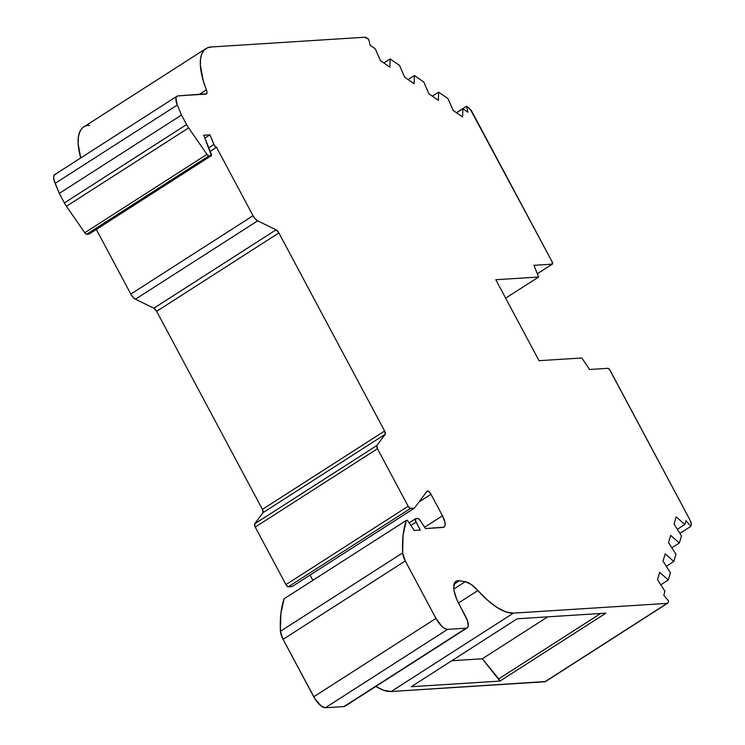 <?xml version="1.0" encoding="UTF-8"?>
<svg xmlns="http://www.w3.org/2000/svg" width="745" height="745" viewBox="0 0 745 745"><rect width="100%" height="100%" fill="white"/><g stroke="black" fill="none" stroke-linecap="round" stroke-linejoin="round"><path stroke-width="1.12" d="M211.301 155.696A2.58 0.978 -122.7 0 1 211.096 155.752L88.888 234.126A2.58 0.978 57.3 0 0 89.083 234.07L211.301 155.696A2.58 0.978 -122.7 0 0 211.273 154.029L203.758 135.227L209.997 134.826L214.402 145.545L216.46 147.296A2.617 0.996 -122.7 0 0 216.506 147.296L253.03 215.705A6.454 2.449 -122.7 0 0 257.64 220.846L276.069 229.823L153.861 308.197L276.069 229.823L278.872 232.943L156.655 311.317L262.417 509.384L384.625 431.01L385.24 434.27L376.849 445.501A3.874 1.471 -122.7 0 0 377.454 448.723L376.849 445.501L385.24 434.27L263.022 512.644A3.921 1.49 57.3 0 0 262.417 509.384L384.625 431.01L278.872 232.943L156.655 311.317A3.921 1.49 57.3 0 0 153.861 308.197L135.422 299.22L257.64 220.846L276.069 229.823A3.921 1.49 -122.7 0 1 278.872 232.943L384.625 431.01A3.921 1.49 -122.7 0 1 385.24 434.27L376.849 445.501L254.632 523.875A3.874 1.471 57.3 0 0 255.237 527.097L377.454 448.723L408.167 506.246L285.95 584.62L255.237 527.097L377.454 448.723L408.167 506.246L409.964 508.295L414.36 508.192L292.152 586.566L288.268 586.818L410.486 508.444L414.36 508.192L292.152 586.566L287.756 586.669L285.95 584.62A2.617 0.996 57.3 0 0 288.268 586.818L410.486 508.444L414.36 508.192L292.152 586.566L288.268 586.818L410.486 508.444A2.617 0.996 -122.7 0 1 408.167 506.246L285.95 584.62L255.237 527.097L254.632 523.875A3.874 1.471 57.3 0 0 255.237 527.097L377.454 448.723A3.874 1.471 -122.7 0 1 376.849 445.501L254.632 523.875L263.022 512.644L262.417 509.384L384.625 431.01A3.921 1.49 -122.7 0 1 385.24 434.27L263.022 512.644A3.921 1.49 57.3 0 0 262.417 509.384L156.655 311.317L153.861 308.197L276.069 229.823A3.921 1.49 -122.7 0 1 278.872 232.943L156.655 311.317A3.921 1.49 57.3 0 0 153.861 308.197L135.422 299.22L257.64 220.846L255.237 218.881L253.03 215.705L130.822 294.079A6.454 2.449 57.3 0 0 135.422 299.22L257.64 220.846A6.454 2.449 -122.7 0 1 253.03 215.705L216.506 147.296A2.617 0.996 -122.7 0 1 216.46 147.296L210.183 151.319L216.506 147.296A2.617 0.996 -122.7 0 1 216.46 147.296L210.192 151.337L216.46 147.296A2.617 0.996 -122.7 0 1 213.871 144.511L208.768 147.78M537.322 273.788L552.436 264.093A2.617 0.996 -122.7 0 0 552.138 261.821L472.33 112.346A6.537 2.477 -122.7 0 0 468.326 107.531L466.472 106.265L456.443 112.7L466.472 106.265L467.953 112.253L462.859 108.77L456.592 112.793L462.859 108.77L462.636 116.937L453.165 110.456L447.996 98.591L438.609 92.166L432.342 96.189L438.609 92.166L438.386 100.324L428.924 93.842L423.747 81.987L414.369 75.562L408.092 79.585L414.369 75.562L414.136 83.719L404.675 77.238L399.497 65.374L390.119 58.957L383.843 62.98L390.119 58.957L389.886 67.115L380.425 60.634L375.247 48.77L370.163 45.287L368.682 39.299L366.624 37.883A6.537 2.477 -122.7 0 0 364.612 37.25L211.804 46.935A65.383 24.809 -122.7 0 0 206.011 48.537A65.383 24.809 -122.7 0 0 206.402 89.828A6.537 2.477 -122.7 0 1 206.44 93.954A6.537 2.477 -122.7 0 1 205.937 94.112L178.036 95.882A13.075 4.964 -122.7 0 0 177.021 96.198A13.075 4.964 -122.7 0 0 177.319 104.998L181.501 115.019L186.595 124.555L64.387 202.929L59.293 193.393L181.501 115.019L186.595 124.555L64.387 202.929A13.075 4.964 57.3 0 0 66.426 206.272L188.634 127.889A13.075 4.964 -122.7 0 1 186.595 124.555L64.387 202.929A13.075 4.964 57.3 0 0 66.426 206.272L188.634 127.889L206.97 154.373L84.762 232.747A2.617 0.996 57.3 0 0 86.671 234.265L208.879 155.891L211.096 155.752L88.888 234.126L86.671 234.265L208.879 155.891A2.617 0.996 -122.7 0 1 206.97 154.373L84.762 232.747L66.426 206.272L188.634 127.889L206.97 154.373L84.762 232.747L66.426 206.272A13.075 4.964 57.3 0 1 64.387 202.929L59.293 193.393L181.501 115.019L186.595 124.555A13.075 4.964 -122.7 0 0 188.634 127.889A13.075 4.964 -122.7 0 1 186.595 124.555M667.641 603.226A6.537 2.477 -122.7 0 1 667.138 603.385L544.93 681.759A6.537 2.477 57.3 0 0 545.433 681.601L667.641 603.226A6.537 2.477 -122.7 0 0 668.116 602.537L668.591 600.973L663.786 595.19L664.94 591.316L657.518 579.591L659.67 572.374L668.312 579.973L660.806 584.788L668.312 579.973L670.444 572.821L663.031 561.097L665.183 553.88L673.825 561.479L666.319 566.293L673.825 561.479L675.957 554.327L668.535 542.611L670.686 535.394L679.328 542.993L671.822 547.808L679.328 542.993L681.461 535.841L674.048 524.117L676.199 516.9L684.841 524.499L677.335 529.313L684.841 524.499L685.996 520.615L690.801 526.398L679.906 533.383L690.801 526.398L691.22 524.983A6.537 2.477 -122.7 0 0 689.991 519.991L610.183 370.526A2.617 0.996 -122.7 0 0 607.864 368.328L589.565 369.492L581.845 357.982L539.035 360.692L495.798 279.729L538.607 277.019L533.932 265.313L552.241 264.158L537.303 273.732M410.877 525.467L416.073 522.133L410.877 525.467L416.073 522.133L420.31 530.058L414.211 530.449L407.431 520.336L406.323 520.41L284.115 598.784L280.874 613.526L280.427 631.285A13.075 4.964 57.3 0 0 283.081 639.34L405.289 560.966A13.075 4.964 -122.7 0 1 402.645 552.911L280.427 631.285A203.003 77.033 -122.7 0 1 284.115 598.784L406.323 520.41L284.115 598.784A203.003 77.033 -122.7 0 0 280.427 631.285A13.075 4.964 57.3 0 0 283.081 639.34L280.427 631.285L402.645 552.911A203.003 77.033 -122.7 0 1 406.323 520.41L403.092 535.152L402.645 552.911L280.427 631.285M416.073 522.133A3.921 1.49 -122.7 0 1 415.617 518.725A3.921 1.49 -122.7 0 1 415.924 518.632L417.908 518.501A2.617 0.996 -122.7 0 1 419.882 520.112L425.544 528.559L419.37 519.451L417.908 518.501L415.924 518.632L415.505 520.829L420.31 530.058L414.211 530.449L407.431 520.336L406.323 520.41L407.431 520.336L414.211 530.449L420.31 530.058L416.073 522.133A3.921 1.49 -122.7 0 1 415.924 518.632L417.908 518.501A2.617 0.996 -122.7 0 1 419.882 520.112L425.544 528.559L442.977 527.451L425.544 528.559L443.946 527.162L445.044 525.346L444.905 522.124L442.474 515.773A13.075 4.964 -122.7 0 1 443.992 527.134A13.075 4.964 -122.7 0 1 442.977 527.451A13.075 4.964 -122.7 0 0 442.474 515.773L424.641 527.218L442.474 515.773L430.992 494.261L419.053 501.916L430.992 494.261L442.474 515.773L424.641 527.218M89.177 233.986L86.671 234.265L208.879 155.891L211.384 155.612L203.758 135.227L209.997 134.826L204.903 138.095L209.997 134.826L213.871 144.511A2.617 0.996 -122.7 0 0 216.46 147.296M89.083 234.07A2.58 0.978 57.3 0 0 89.223 233.911A2.58 0.978 57.3 0 1 88.888 234.126L86.262 234.181L84.762 232.747A2.617 0.996 57.3 0 0 86.671 234.265M467.19 627.877A13.075 4.964 -122.7 0 1 466.174 628.193L343.957 706.567A13.075 4.964 57.3 0 0 344.972 706.251L467.19 627.877A13.075 4.964 -122.7 0 0 465.672 616.525L459.022 604.074A26.149 9.927 -122.7 0 1 455.987 581.351A26.149 9.927 -122.7 0 1 459.367 580.793L465.215 581.687L453.807 588.997L465.215 581.687A25.814 9.797 -122.7 0 1 477.89 590.534L458.464 602.994L477.89 590.534L471.147 584.397L465.215 581.687L453.807 588.997M177.021 96.198L54.804 174.572A13.075 4.964 57.3 0 0 55.102 183.372L177.319 104.998L181.501 115.019L59.293 193.393L55.102 183.372L177.319 104.998L175.894 98.564L176.546 96.627L178.036 95.882L206.654 93.758L206.905 91.505L203.338 80.981L200.368 65.364L200.535 59.013L201.811 53.873L204.167 50.083L207.529 47.755L211.804 46.935L364.612 37.25L368.682 39.299L366.624 37.883A6.537 2.477 -122.7 0 0 364.612 37.25L211.804 46.935A65.383 24.809 -122.7 0 0 206.402 89.828A6.537 2.477 -122.7 0 1 205.937 94.112L178.036 95.882A13.075 4.964 -122.7 0 0 177.319 104.998L181.501 115.019M600.656 613.489L498.759 678.835L600.656 613.489L498.759 678.835L482.313 658.785L547.724 616.841M451.787 660.722L482.313 658.785L451.787 660.722L482.313 658.785L499.96 681.079L411.277 686.704L517.188 618.778L605.871 613.154L499.96 681.079L411.277 686.704L517.188 618.778L605.871 613.154L499.96 681.079L411.277 686.704L517.188 618.778L605.871 613.154L499.96 681.079L482.313 658.785M454.068 584.182L459.367 580.793L454.068 584.182L459.367 580.793L465.215 581.687A25.814 9.797 -122.7 0 1 477.89 590.534L458.464 602.994M325.341 707.75L447.549 629.376A13.075 4.964 -122.7 0 1 435.965 618.406L313.747 696.78A13.075 4.964 57.3 0 0 325.341 707.75L321.235 706.036L315.033 698.978L283.081 639.34L405.289 560.966L435.965 618.406L313.747 696.78L283.081 639.34L405.289 560.966L435.965 618.406L313.747 696.78A13.075 4.964 57.3 0 0 325.341 707.75L447.549 629.376L466.174 628.193L343.957 706.567L325.341 707.75L447.549 629.376L466.174 628.193L343.957 706.567L325.341 707.75L343.957 706.567A13.075 4.964 57.3 0 0 345.68 705.468M414.36 508.192L427.053 491.206A3.921 1.49 -122.7 0 1 427.211 491.067A3.921 1.49 -122.7 0 1 430.992 494.261L428.794 491.523L427.053 491.206A3.921 1.49 -122.7 0 1 430.992 494.261L419.053 501.916M199.036 94.55L206.402 89.828M552.436 264.093A2.617 0.996 -122.7 0 1 552.241 264.158L552.138 261.821L470.449 109.543L466.472 106.265L467.953 112.253L462.859 108.77L462.636 116.937L453.165 110.456L447.996 98.591L438.609 92.166L438.386 100.324L428.924 93.842L423.747 81.987L414.369 75.562L414.136 83.719L404.675 77.238L399.497 65.374L390.119 58.957L389.886 67.115L380.425 60.634L375.247 48.77L370.163 45.287L368.682 39.299L370.163 45.287L375.247 48.77L380.425 60.634L389.886 67.115L390.119 58.957L383.843 62.98M545.545 681.526L391.172 691.509L513.389 613.135L667.138 603.385L668.116 602.537L668.591 600.973L663.786 595.19L664.94 591.316L657.518 579.591L659.67 572.374L668.312 579.973L670.444 572.821L663.031 561.097L665.183 553.88L673.825 561.479L675.957 554.327L668.535 542.611L670.686 535.394L679.328 542.993L681.461 535.841L674.048 524.117L676.199 516.9L684.841 524.499L685.996 520.615L690.801 526.398L691.313 524.052L689.991 519.991L609.634 369.66L607.864 368.328L589.565 369.492L581.845 357.982L539.035 360.692L495.798 279.729L538.607 277.019L505.641 298.158L538.607 277.019L533.932 265.313L552.241 264.158A2.617 0.996 -122.7 0 0 552.138 261.821L472.33 112.346A6.537 2.477 -122.7 0 0 468.326 107.531L466.472 106.265L467.953 112.253L462.859 108.77L462.636 116.937L453.165 110.456L447.996 98.591L438.609 92.166L438.386 100.324L428.924 93.842L423.747 81.987L414.369 75.562L408.092 79.585M660.806 584.788L668.312 579.973L659.67 572.374L657.518 579.591L664.94 591.316L663.786 595.19L668.591 600.973L668.116 602.537A6.537 2.477 -122.7 0 1 667.138 603.385L544.93 681.759L391.172 691.509L383.74 690.308L375.834 686.462A65.383 24.809 -122.7 0 0 391.172 691.509L513.389 613.135A65.383 24.809 -122.7 0 1 477.89 590.534L487.686 600.302L497.222 607.575L505.948 611.934L513.389 613.135L667.138 603.385L544.93 681.759L391.172 691.509A65.383 24.809 -122.7 0 1 375.834 686.462M345.624 705.571L343.957 706.567M312.891 580.327L310.078 575.075M135.422 299.22L133.029 297.255L130.822 294.079L96.301 229.441L130.822 294.079A6.454 2.449 57.3 0 0 135.422 299.22L153.861 308.197M64.387 202.929L59.293 193.393L53.957 179.834L53.687 176.938L54.329 175L55.819 174.256A13.075 4.964 57.3 0 0 55.102 183.372L177.319 104.998M206.011 48.537L83.803 126.911A65.383 24.809 -122.7 0 0 80.721 157.959L78.151 143.738L78.318 137.387L79.603 132.247L81.95 128.457L83.868 126.874M376.849 445.501L254.632 523.875L263.022 512.644L385.24 434.27M216.506 147.296L253.03 215.705L130.822 294.079L96.301 229.441M465.672 616.525L459.022 604.074A26.149 9.927 -122.7 0 1 459.367 580.793L457.011 580.895L455.232 581.985L453.705 586.93L454.022 590.552L456.741 599.315L467.562 620.883L468.233 626.089L467.143 627.914L466.174 628.193A13.075 4.964 -122.7 0 0 465.672 616.525M447.549 629.376L444.97 628.65L441.86 626.312L435.965 618.406A13.075 4.964 -122.7 0 0 447.549 629.376L466.174 628.193M402.645 552.911A13.075 4.964 -122.7 0 0 405.289 560.966L402.645 552.911A203.003 77.033 -122.7 0 1 406.323 520.41M208.879 155.891L206.97 154.373A2.617 0.996 -122.7 0 0 208.879 155.891L211.096 155.752L88.888 234.126M666.319 566.293L673.825 561.479L675.957 554.327L668.535 542.611L670.686 535.394L679.328 542.993L671.822 547.808M414.369 75.562L414.136 83.719L404.675 77.238L399.497 65.374L390.119 58.957M668.312 579.973L670.444 572.821L663.031 561.097L665.183 553.88L673.825 561.479M432.342 96.189L438.609 92.166M679.328 542.993L681.461 535.841L674.048 524.117L676.199 516.9L684.841 524.499L677.335 529.313M456.592 112.793L462.859 108.77M211.096 155.752A2.58 0.978 -122.7 0 0 211.273 154.029L203.758 135.227L209.997 134.826L204.903 138.095M684.841 524.499L685.996 520.615L690.801 526.398L679.906 533.383M209.997 134.826L213.871 144.511M456.443 112.7L466.472 106.265M59.293 193.393L55.102 183.372M690.801 526.398L691.22 524.983A6.537 2.477 -122.7 0 0 689.991 519.991L610.183 370.526A2.617 0.996 -122.7 0 0 607.864 368.328L589.565 369.492L581.845 357.982L539.035 360.692L495.798 279.729L538.607 277.019L533.932 265.313L552.241 264.158M459.367 580.793L465.215 581.687M410.486 508.444A2.617 0.996 -122.7 0 1 408.167 506.246L285.95 584.62A2.617 0.996 57.3 0 0 288.268 586.818M253.03 215.705L130.822 294.079M505.641 298.158L538.607 277.019M498.759 678.835L499.96 681.079M544.93 681.759A6.537 2.477 57.3 0 0 545.787 681.209M313.747 696.78L283.081 639.34M285.95 584.62L255.237 527.097M254.632 523.875L263.022 512.644M262.417 509.384L156.655 311.317M84.762 232.747L66.426 206.272M80.721 157.959A65.383 24.809 -122.7 0 1 89.596 125.309M405.289 560.966L435.965 618.406M430.992 494.261L442.474 515.773M377.454 448.723L408.167 506.246M278.872 232.943L384.625 431.01M257.64 220.846L276.069 229.823M188.634 127.889L206.97 154.373M391.172 691.509L513.389 613.135L667.138 603.385M513.389 613.135A65.383 24.809 -122.7 0 1 477.89 590.534M409.135 522.878L415.598 518.743"/></g></svg>
